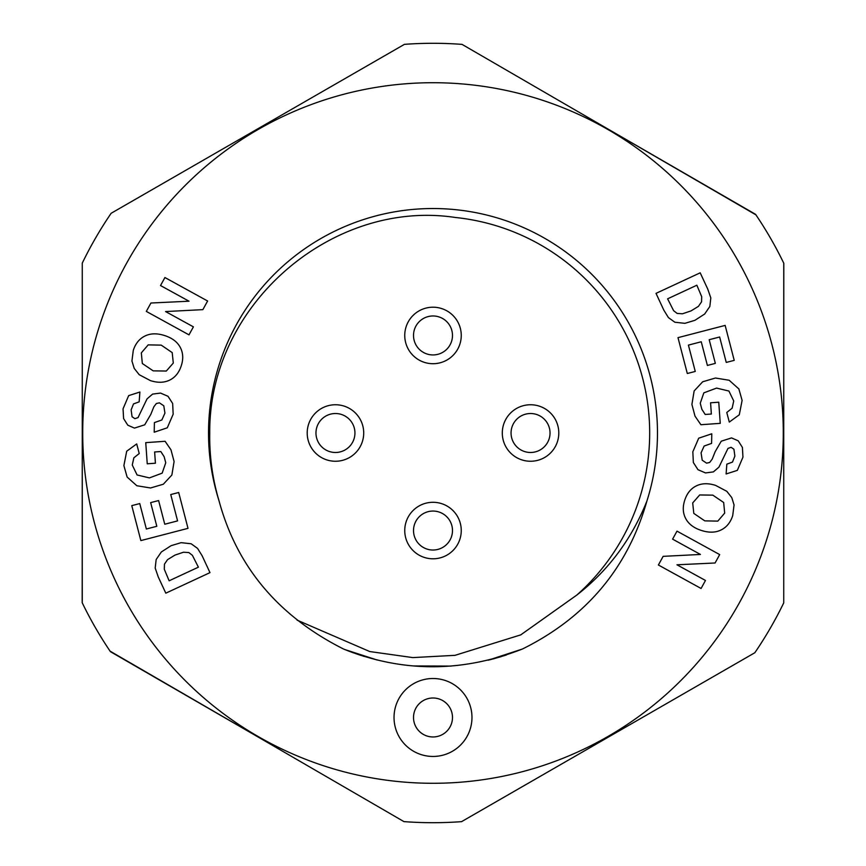 <?xml version="1.0" encoding="UTF-8"?>
<svg xmlns="http://www.w3.org/2000/svg" width="866" height="866" viewBox="0 0 866 866"><rect width="100%" height="100%" fill="white"/><g stroke="black" fill="none" stroke-linecap="round" stroke-linejoin="round"><path stroke-width="1.3" d="M134.457 428.096L144.73 424.805L150.825 414.338L153.856 406.771L156.367 403.513L159.398 402.842L163.793 405.797L164.93 413.136L161.855 419.967L154.408 422.597L154.213 432.21L167.29 427.804L173.168 414.208L172.648 403.48L168.026 396.303L160.513 393.067L152.6 394.106L147.047 398.869L138.03 417.596L134.901 418.679L132.076 416.773L131.123 409.899L133.505 403.924L139.166 401.846L139.891 392.027L128.666 395.632L123.048 408.839L123.6 418.581L127.8 425.195L134.457 428.096M433 82.714A350.286 350.286 0 0 1 783.286 433A350.286 350.286 0 0 1 433 783.286A350.286 350.286 0 0 1 82.714 433A350.286 350.286 0 0 1 433 82.714M646.934 500.938C627.807 568.009 586.325 617.361 522.469 649.002C462.163 672.665 402.517 672.665 343.521 649.013C278.419 616.224 236.927 566.862 219.055 500.927A224.467 224.467 0 0 1 467.369 211.174A224.467 224.467 0 0 1 646.945 500.938C631.736 539.085 608.365 570.456 576.843 595.039A216.673 216.673 0 0 0 455.321 217.474C332.046 198.801 208.576 305.135 209.745 433C209.356 456.111 212.462 478.746 219.055 500.927M700.193 272.822L656.017 293.368L663.821 310.147L668.433 317.606L674.863 322.228L684.865 323.332L694.9 320.323L704.653 314.033L709.839 306.467L710.813 297.936L707.771 289.125L700.193 272.822M677.991 337.653L687.312 373.506L695.257 371.449L688.416 345.101L701.243 341.767L707.392 365.441L715.338 363.384L709.189 339.71L719.646 336.993L726.249 362.432L734.227 360.364L725.145 325.4L677.991 337.653M710.575 402.787L711.365 414.024L705.195 414.457L701.871 409.326L700.248 403.242L703.831 392.861L716.561 388.098L728.923 391.031L733.729 400.98L732.138 408.189L726.78 412.465L729.291 422.078L739.293 414.782L742.119 400.395L738.86 388.931L729.161 380.261L715.457 378.02L702.683 381.776L694.142 390.956L691.902 404.465L695.008 416.135L700.897 424.719L720.252 423.355L718.758 402.203L710.575 402.787M711.787 433.79L698.71 438.196L692.832 451.792L693.352 462.52L697.974 469.697L705.487 472.933L713.4 471.894L718.953 467.131L727.97 448.404L731.099 447.321L733.924 449.227L734.877 456.101L732.495 462.076L726.834 464.154L726.109 473.973L737.334 470.368L742.952 457.161L742.4 447.419L738.2 440.805L731.543 437.904L721.27 441.195L715.175 451.662L712.144 459.229L709.633 462.487L706.602 463.158L702.207 460.203L701.07 452.864L704.145 446.033L711.592 443.403L711.787 433.79M715.576 485.382C708.182 483.022 701.72 483.206 696.221 485.945C690.722 488.673 686.879 493.501 684.681 500.407C682.495 507.216 682.884 513.332 685.818 518.756C688.751 524.179 693.969 528.087 701.471 530.479C709.016 532.882 715.565 532.698 721.129 529.938C726.682 527.188 730.547 522.393 732.723 515.562L734.065 504.975L731.792 497.636L726.801 491.303L715.576 485.382M676.995 531.139L672.601 539.15L700.432 554.446L663.139 556.351L658.387 565L701.081 588.469L705.476 580.458L676.963 564.794L715.078 562.987L719.689 554.597L676.995 531.139M165.807 593.178L209.983 572.632L202.179 555.853L197.567 548.394L191.137 543.772L181.135 542.668L171.1 545.677L161.347 551.967L156.161 559.533L155.187 568.064L158.229 576.875L165.807 593.178M188.009 528.347L178.688 492.494L170.743 494.551L177.584 520.899L164.756 524.233L158.608 500.559L150.662 502.616L156.811 526.29L146.354 529.007L139.751 503.568L131.773 505.636L140.855 540.601L188.009 528.347M155.425 463.213L154.635 451.976L160.805 451.543L164.129 456.674L165.752 462.758L162.169 473.139L149.439 477.902L137.077 474.969L132.271 465.02L133.862 457.811L139.22 453.535L136.709 443.922L126.707 451.218L123.881 465.605L127.14 477.069L136.839 485.739L150.543 487.98L163.317 484.224L171.858 475.044L174.098 461.535L170.992 449.865L165.103 441.281L145.748 442.645L147.242 463.797L155.425 463.213M150.424 380.618C157.818 382.978 164.28 382.794 169.779 380.055C175.278 377.327 179.121 372.499 181.319 365.593C183.505 358.784 183.116 352.668 180.182 347.244C177.249 341.821 172.031 337.913 164.529 335.521C156.984 333.118 150.435 333.302 144.871 336.062C139.318 338.812 135.453 343.607 133.277 350.438L131.935 361.025L134.208 368.364L139.199 374.697L150.424 380.618M189.005 334.861L193.399 326.85L165.568 311.554L202.861 309.649L207.613 301L164.919 277.531L160.524 285.542L189.037 301.206L150.922 303.013L146.311 311.403L189.005 334.861M754.849 652.726L461.567 821.65A389.7 389.7 0 0 1 403.946 821.618L110.079 651.145A389.7 389.7 0 0 1 82.27 602.866L82.27 263.134A389.7 389.7 0 0 1 111.151 213.274L404.433 44.35A389.7 389.7 0 0 1 462.054 44.383L755.921 214.855A389.7 389.7 0 0 1 783.73 263.134L783.73 602.866A389.7 389.7 0 0 1 754.849 652.726M608.982 129.619A350.73 350.73 0 0 0 608.495 129.337L755.563 214.335A389.7 389.7 0 0 1 755.921 214.855M783.73 263.134A389.7 389.7 0 0 1 783.806 263.286L783.73 433.152A350.73 350.73 0 0 0 783.73 433M257.018 736.381A350.73 350.73 0 0 0 257.505 736.663L110.437 651.665A389.7 389.7 0 0 1 110.079 651.145M82.27 602.866A389.7 389.7 0 0 1 82.194 602.714L82.27 432.848A350.73 350.73 0 0 0 82.27 433M501.046 656.699L489.344 659.924M353.469 652.877L347.071 650.453M364.131 656.439L347.483 650.615M493.274 658.918L506.404 654.999M350.817 651.892L361.1 655.486M297.06 620.121L369.76 651.546L412.811 657.597L455.018 655.335L520.769 634.865L576.843 595.039M344.69 649.5L377.208 660.033M413.472 665.943L451.186 666.084M488.132 660.217L522.469 649.002M335.456 461.253A28.253 28.253 0 0 1 307.203 433A28.253 28.253 0 0 1 335.456 404.747A28.253 28.253 0 0 1 363.709 433A28.253 28.253 0 0 1 335.456 461.253M335.456 452.485A19.485 19.485 0 0 1 315.971 433A19.485 19.485 0 0 1 335.456 413.515A19.485 19.485 0 0 1 354.941 433A19.485 19.485 0 0 1 335.456 452.485A19.485 19.485 0 0 1 315.971 433A19.485 19.485 0 0 1 335.456 413.515M433 363.709A28.253 28.253 0 0 1 404.747 335.456A28.253 28.253 0 0 1 433 307.203A28.253 28.253 0 0 1 461.253 335.456A28.253 28.253 0 0 1 433 363.709M433 354.941A19.485 19.485 0 0 1 413.515 335.456A19.485 19.485 0 0 1 433 315.971A19.485 19.485 0 0 1 452.485 335.456A19.485 19.485 0 0 1 433 354.941A19.485 19.485 0 0 1 413.515 335.456A19.485 19.485 0 0 1 433 315.971M433 558.797A28.253 28.253 0 0 1 404.747 530.544A28.253 28.253 0 0 1 433 502.291A28.253 28.253 0 0 1 461.253 530.544A28.253 28.253 0 0 1 433 558.797M433 550.029A19.485 19.485 0 0 1 413.515 530.544A19.485 19.485 0 0 1 433 511.059A19.485 19.485 0 0 1 452.485 530.544A19.485 19.485 0 0 1 433 550.029A19.485 19.485 0 0 1 413.515 530.544A19.485 19.485 0 0 1 433 511.059M530.544 461.253A28.253 28.253 0 0 1 502.291 433A28.253 28.253 0 0 1 530.544 404.747A28.253 28.253 0 0 1 558.797 433A28.253 28.253 0 0 1 530.544 461.253M530.544 452.485A19.485 19.485 0 0 1 511.059 433A19.485 19.485 0 0 1 530.544 413.515A19.485 19.485 0 0 1 550.029 433A19.485 19.485 0 0 1 530.544 452.485A19.485 19.485 0 0 1 511.059 433A19.485 19.485 0 0 1 530.544 413.515M696.859 285.217L701.709 296.746L701.547 301.844L698.44 306.358L691.003 310.916L682.484 313.784L677.136 313.427L673.618 310.688L667.61 298.824L696.859 285.217M712.826 495.146L723.673 502.496L724.68 513.116L717.795 521.126L704.772 520.867L693.796 513.397L692.703 502.93L699.696 494.962L712.826 495.146M169.141 580.783L164.291 569.254L164.453 564.156L167.56 559.642L174.997 555.084L183.516 552.216L188.864 552.573L192.382 555.312L198.39 567.176L169.141 580.783M153.174 370.854L142.327 363.504L141.32 352.884L148.205 344.874L161.228 345.133L172.204 352.603L173.297 363.07L166.304 371.038L153.174 370.854M433 756.451A38.97 38.97 0 0 1 394.03 717.481A38.97 38.97 0 0 1 433 678.511A38.97 38.97 0 0 1 471.97 717.481A38.97 38.97 0 0 1 433 756.451M433 697.996A19.485 19.485 0 0 1 452.485 717.481A19.485 19.485 0 0 1 433 736.966A19.485 19.485 0 0 1 413.515 717.481A19.485 19.485 0 0 1 433 697.996A19.485 19.485 0 0 1 452.485 717.481A19.485 19.485 0 0 1 433 736.966"/></g></svg>
